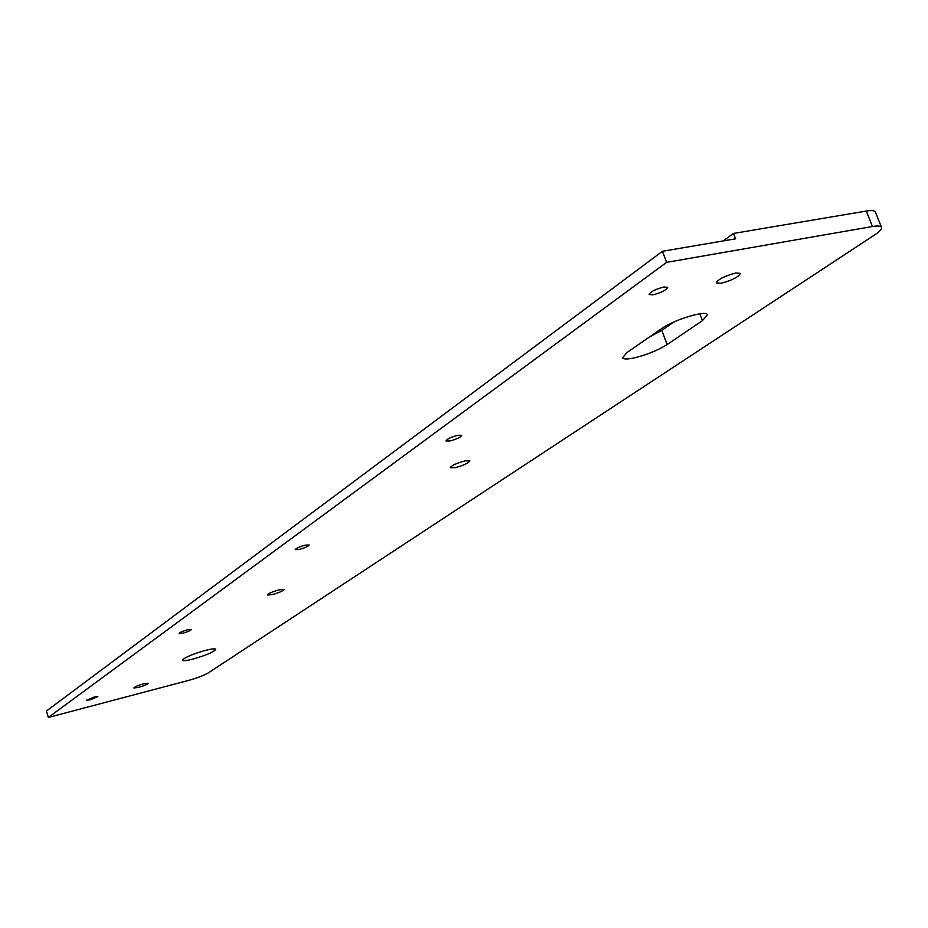<?xml version="1.0" encoding="UTF-8"?>
<svg xmlns="http://www.w3.org/2000/svg" width="928" height="928" viewBox="0 0 928 928"><rect width="100%" height="100%" fill="white"/><g stroke="black" fill="none" stroke-linecap="round" stroke-linejoin="round"><path stroke-width="1.39" d="M138.516 687.404L133.852 687.95C134.63 686.848 137.924 685.456 143.747 683.774L148.376 683.24C147.598 684.342 144.316 685.722 138.516 687.404M272.194 594.651L267.357 595.01C268.331 593.491 272.275 591.751 279.2 589.802L283.991 589.454C283.017 590.974 279.084 592.702 272.194 594.651M455.184 467.689L450.289 467.747C451.588 465.496 456.506 463.2 465.021 460.868L469.881 460.81C468.57 463.06 463.675 465.357 455.184 467.689M720.952 283.295L716.23 282.924C718.179 279.27 724.698 275.964 735.765 273.018L740.428 273.389C738.456 277.054 731.972 280.36 720.952 283.295M90.41 699.747L86.71 700.188L94.192 697.032L97.869 696.603L90.41 699.747M182.897 633.186L179.069 633.511C179.73 632.455 182.572 631.226 187.595 629.799L191.4 629.474C190.739 630.53 187.897 631.759 182.897 633.186M299.21 549.457L295.278 549.643C296.09 548.262 299.396 546.766 305.196 545.154L309.117 544.98C308.305 546.36 304.999 547.856 299.21 549.457M449.929 440.974L445.95 440.951C446.983 439.037 450.938 437.158 457.829 435.29L461.773 435.325C460.74 437.239 456.796 439.118 449.929 440.974M652.952 294.837L649.078 294.524C650.47 291.74 655.388 289.223 663.845 287.007L667.696 287.32C666.292 290.116 661.374 292.622 652.952 294.837M192.757 659.135C186.54 660.701 183.118 661.061 182.491 660.226C184.347 657.546 192.061 654.252 205.633 650.342C211.804 648.8 215.18 648.452 215.772 649.287C213.904 651.966 206.236 655.249 192.757 659.135M667.128 344.543C657.302 350.633 645.946 355.169 633.07 358.162C626.887 359.368 623.396 359.229 622.618 357.756L626.934 352.559L661.687 328.558C673.983 319.615 706.811 309.766 707.461 314.789L702.473 320.636L667.128 344.543L661.815 330.368L649.612 336.899M723.109 240.955L733.514 233.438L866.323 211.039C871.647 210.18 874.675 210.494 875.406 211.99L881.507 227.348C880.8 225.91 877.784 225.632 872.459 226.513L866.323 211.039M674.227 321.807L661.815 330.368M666.594 262.357L48.384 717.437L46.4 711.057L662.418 251.291L666.594 262.357L872.459 226.513M881.507 227.348C882.018 229.007 879.767 231.513 874.756 234.854L208.464 672.8C203.94 675.433 197.177 678.008 188.164 680.526L48.384 717.437M733.514 233.438L735.591 238.821L662.418 251.291M699.886 313.803L702.473 320.636"/></g></svg>
